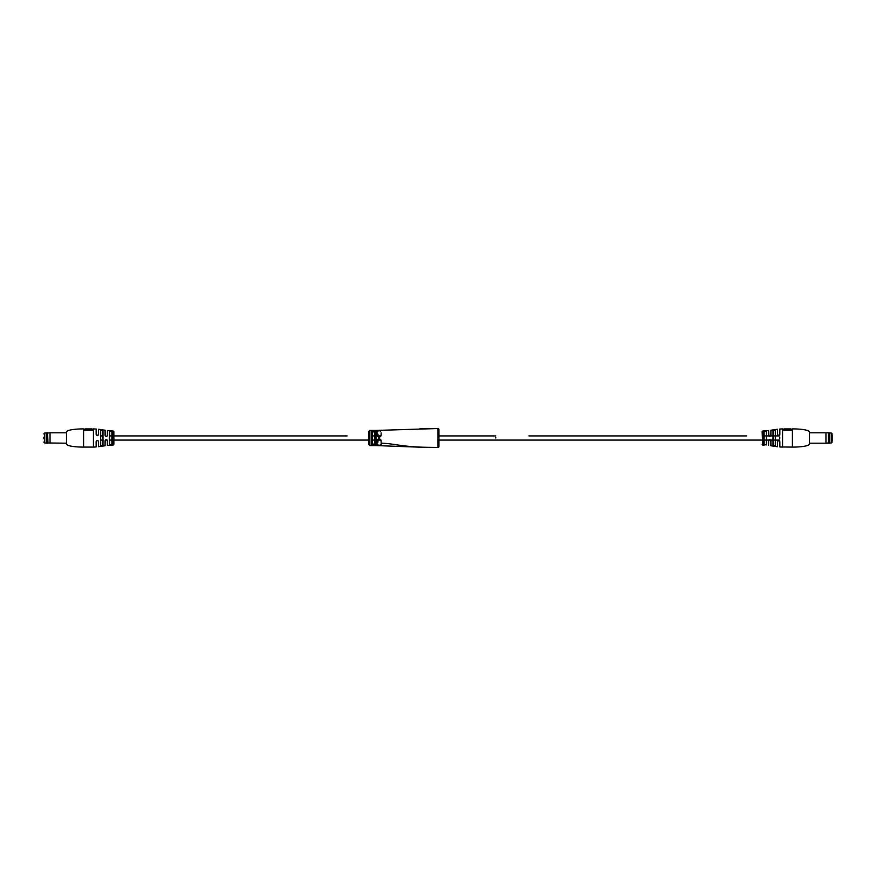 <?xml version="1.0" encoding="UTF-8"?>
<svg xmlns="http://www.w3.org/2000/svg" width="876" height="876" viewBox="0 0 876 876"><rect width="100%" height="100%" fill="white"/><g stroke="black" fill="none" stroke-linecap="round" stroke-linejoin="round"><path stroke-width="1.31" d="M779.793 438.613L779.793 437.387M495.75 438L495.75 437.387L495.75 438M374.567 440.08L374.567 444.11L374.567 440.08L372.289 440.08M372.289 438L372.289 444.11L374.567 444.11L374.567 431.89L374.567 435.92L374.567 431.89L372.289 431.89L372.289 438M375.377 445.282L371.347 444.986A0.942 0.876 -0 0 0 372.289 444.11L373.428 444.614M368.884 438L368.884 431.375L369.836 430.423L369.836 445.577L368.884 444.625L368.884 438M373.428 431.386L374.567 431.89A0.942 0.876 0 0 1 375.508 431.014L375.508 444.986A0.942 0.876 0 0 1 374.567 444.11M373.45 430.445L371.884 430.543M371.479 430.718L375.508 431.014M424.531 447.264L438 447.472C400.398 447.406 397.485 443.771 381.137 443.179L381.18 445.61L380.25 444.669M377.151 440.102L377.019 440.924C378.388 437.934 379.757 437.923 381.148 440.902L381.016 440.059M377.019 444.57L377.019 440.924L378.038 440.168M438.942 429.36L438 428.528A0.942 0.942 0 0 1 438.942 429.481L438.942 446.519A0.942 0.942 180 0 1 438 447.472L438 428.528L376.461 430.423L376.461 445.577L424.531 447.362M381.016 435.92L381.148 435.098C379.757 438.077 378.388 438.066 377.019 435.076L377.019 432.908M438 438.405L438 445.074M381.137 432.821L381.148 435.098L380.173 435.832M377.019 431.047L377.019 432.689M377.972 440.551C377.972 445.895 377.972 445.895 377.972 440.551C378.717 439.128 379.472 439.128 380.25 440.551C380.25 445.961 380.25 445.961 380.25 440.551C380.25 445.961 380.25 445.961 380.25 440.551L381.148 440.902L381.137 443.179M422.725 428.671L427.685 428.583M438.942 446.519L438 447.472M373.417 445.555L374.972 445.457M374.567 435.92L372.289 435.92L372.289 431.89A0.942 0.876 0 0 0 371.347 431.014L371.347 444.986M377.019 435.076L377.972 435.449C377.972 430.105 377.972 430.105 377.972 435.449C378.717 436.872 379.472 436.872 380.25 435.449C380.25 430.039 380.25 430.039 380.25 435.449M377.972 434.89L377.972 434.2M381.18 430.39L380.25 431.518M377.972 442.117L377.972 441.11M419.922 428.703L424.531 428.627M111.854 445.194L107.387 445.369L107.387 440.661L107.387 445.369M113.3 444.931L112.588 445.161M83.57 428.911C79.114 428.802 66.346 429.514 66.521 432.131L66.521 443.869C66.346 446.486 79.114 447.198 83.57 447.089L83.57 428.911L83.789 430.236L93.25 430.236L93.25 428.911L96.141 429.032L96.207 434.441L96.207 429.109M113.113 444.789L113.113 430.992L107.463 430.565L107.463 435.306C106.697 436.85 105.908 436.85 105.087 435.306L105.153 430.302L105.153 435.339C105.919 436.763 106.664 436.763 107.387 435.339L107.463 430.565M105.087 435.306L105.087 430.225L98.528 429.273L98.528 434.408C97.762 435.952 96.962 435.952 96.141 434.408L96.207 434.441C96.984 435.865 97.729 435.865 98.441 434.441L98.167 435.186L98.441 434.441C97.718 435.865 96.973 435.865 96.207 434.441L96.48 435.175M96.141 441.592L96.207 441.559C96.973 440.135 97.718 440.135 98.441 441.559L98.441 446.65L98.528 441.592C97.751 440.048 96.962 440.048 96.141 441.592L96.141 446.968L93.447 447.089L93.447 428.911M105.087 440.694L105.153 440.661C105.919 439.237 106.664 439.237 107.387 440.661L107.102 439.927L107.463 440.694C106.697 439.15 105.897 439.15 105.087 440.694L105.087 445.774L98.441 446.65M112.588 444.8L111.843 445.041M100.674 438L100.674 445.785L101.791 445.972L102.919 445.391L102.919 430.609L100.674 430.215L100.674 438M102.919 445.391L100.674 445.785M109.62 438L109.62 444.789L110.737 444.964L111.854 444.614L111.854 431.386L109.62 431.211L109.62 438M111.854 444.614L109.62 444.789M347.104 435.92L113.858 435.92L113.858 431.748L113.858 444.252L113.858 440.08L368.884 440.08M109.544 444.866L109.544 431.134L111.931 431.32L111.931 444.68M100.62 445.851L100.62 430.149L102.996 430.532L102.996 445.468M98.528 434.408L98.528 429.273M96.207 441.559L96.141 446.968M107.387 435.339L107.102 436.073L107.463 435.306M105.153 440.661L105.087 445.774M91.739 429.689L89.275 429.503L91.739 429.689M87.764 429.689L85.3 429.503L87.764 429.689M91.739 429.503L91.739 428.911L85.3 428.911L85.3 429.503M87.764 429.503L87.764 428.911M89.275 428.911L89.275 429.503M46.702 432.788L46.702 443.212L47.589 443.212L47.589 432.788L46.636 432.843L46.702 443.212M47.589 432.788L47.961 442.96L66.521 443.212M47.961 433.04L50.052 432.788L50.052 443.212M43.8 438.756L43.8 437.244M809.479 432.131L809.479 432.788L825.948 432.788L825.948 443.212L809.479 443.212L809.479 443.869C809.654 446.486 796.886 447.198 792.43 447.089C796.886 447.198 809.654 446.486 809.479 443.869L809.479 432.131C809.654 429.514 796.886 428.802 792.43 428.911L792.43 447.089L779.859 446.968L782.553 447.089L782.553 428.911L782.75 430.236L792.211 430.236L792.43 428.911M764.069 435.92L762.887 435.92L764.069 435.92L764.069 431.331L766.456 431.145L764.069 431.32L766.456 431.145L764.069 431.32L764.146 435.92L764.146 431.397L764.146 435.92L766.38 435.92L766.38 431.222L764.146 431.397L764.146 444.603L766.38 444.778L766.38 437.047M766.38 435.92L766.456 444.855L764.069 444.669L766.456 444.866L764.069 444.669L766.456 444.866L766.38 438.953M764.233 445.118L762.678 445.019L764.222 444.964M777.472 429.273L777.559 434.441L777.472 429.273L770.913 430.225L770.913 435.306C770.103 436.85 769.303 436.85 768.537 435.306L768.537 430.565L762.887 430.992L768.537 430.565L768.613 435.339C769.336 436.763 770.081 436.763 770.847 435.339L770.913 430.225L777.472 429.273L777.559 434.441L778.611 435.558L777.559 434.441C778.282 435.865 779.027 435.865 779.793 434.441L779.859 429.032L782.553 428.911L779.859 429.032L779.859 434.408C779.038 435.952 778.249 435.952 777.472 434.408L778.709 435.613L779.859 434.408L779.52 435.175M770.913 440.694L770.847 445.698L770.847 440.661C770.081 439.237 769.336 439.237 768.613 440.661L768.537 440.694C769.303 439.15 770.092 439.15 770.913 440.694L770.913 445.774L777.472 446.727L777.472 441.592C778.238 440.048 779.038 440.048 779.859 441.592L779.793 441.559C779.016 440.135 778.271 440.135 777.559 441.559L777.559 446.65M775.38 445.851L773.004 445.446L775.38 445.851L773.004 445.468L775.326 445.764L775.326 430.236L775.326 435.92L775.326 430.236L773.081 430.62L773.081 435.92L773.081 430.62L773.081 435.92L775.326 435.92L775.38 430.16L773.004 430.532L775.38 430.149L773.004 430.532L773.081 445.38L773.081 440.08L773.081 445.38L773.081 440.08L775.326 440.08L775.38 445.84L775.38 430.149M766.38 440.08L764.146 440.08L764.069 444.669L764.069 440.08L762.887 440.08M764.146 440.08L764.146 444.603L764.146 440.08M764.211 445.063L762.974 445.063M770.847 440.661L770.913 445.774L777.472 446.727M762.7 445.085L762.142 431.748L762.887 430.992L762.887 444.778M779.793 441.559L779.793 446.891L779.793 441.559C779.027 440.135 778.282 440.135 777.559 441.559L778.611 440.442M768.613 435.339L768.613 430.631L768.909 436.084M768.613 440.661L768.537 445.435M775.326 440.08L775.326 445.764M762.7 445.008L762.142 444.252M784.261 429.503L790.7 429.689L790.7 428.911L784.261 428.911L784.261 429.503L790.7 429.503M768.778 440.08L773.004 440.08L773.004 445.468L773.004 430.532L773.004 435.92L773.004 430.554L773.004 435.92L770.76 435.92L773.004 435.92M777.833 440.814L777.472 441.592M829.364 432.843L829.298 443.212L829.298 432.788L828.411 432.788L828.411 443.212L828.411 432.788L825.948 432.788M832.2 435.065L832.2 440.935M832.2 438L832.2 437.244M369.836 430.423L376.461 430.423L376.461 438M438 445.577L438.942 445.577M438 430.423L438.942 430.423M107.463 440.694L107.463 445.435M98.528 441.592L98.528 446.727M96.141 434.408L96.141 429.032M43.8 433.927L44.742 432.985L44.742 443.015L46.636 443.015M764.069 444.669L764.069 431.331M779.859 441.592L779.859 446.968M829.364 443.015L831.258 443.015L832.2 442.073L831.258 443.015L831.258 432.985L832.2 433.927L831.258 432.985L829.364 432.985M380.14 435.92L378.082 435.92L380.14 435.92M111.854 435.92L109.62 435.92M102.919 435.92L100.674 435.92M380.14 440.08L378.082 440.08M111.854 440.08L109.62 440.08M107.222 440.08L105.306 440.08M102.919 440.08L100.674 440.08M296.931 435.92L330.066 435.92M246.747 435.92L279.882 435.92M196.574 435.92L229.709 435.92M146.391 435.92L179.525 435.92M113.858 435.92L129.352 435.92M779.793 435.92L775.38 435.92L779.793 435.92M770.694 435.92L768.778 435.92L770.694 435.92M768.69 435.92L766.456 435.92L768.69 435.92M746.648 435.92L528.896 435.92M779.793 440.08L775.38 440.08M768.69 440.08L766.456 440.08M762.142 440.08L438.942 440.08M696.475 435.92L729.609 435.92M646.291 435.92L679.426 435.92M596.118 435.92L629.253 435.92M545.934 435.92L579.069 435.92M376.461 445.577L369.836 445.577M377.03 445.577L377.972 444.625M377.03 430.423L377.972 431.375M438.942 429.481L438 428.528M438.942 435.92L495.75 435.92M422.725 447.351L419.922 447.297M478.11 435.92L455.969 435.92M456.199 435.92L477.967 435.92M113.113 430.992L113.858 431.748M93.447 447.089L83.57 447.089M93.25 429.098L91.739 429.098M89.275 429.098L87.764 429.098M85.3 429.098L83.789 429.098M113.3 444.986L113.858 444.252M98.167 435.186L98.441 434.441L97.389 435.558M107.069 436.106L106.445 436.434M106.292 436.456L105.481 436.128M107.387 440.661L107.091 439.916M97.389 440.442L98.145 440.792M50.052 432.788L66.521 432.788M44.742 432.985L46.636 432.985M44.742 443.015L43.8 442.073M762.887 430.992L762.142 431.748L762.887 430.992M782.75 429.098L784.261 429.098M790.7 429.098L792.211 429.098M768.931 439.894L769.555 439.566M769.708 439.544L770.519 439.872M828.039 442.96L825.948 443.212L829.364 443.157"/></g></svg>

